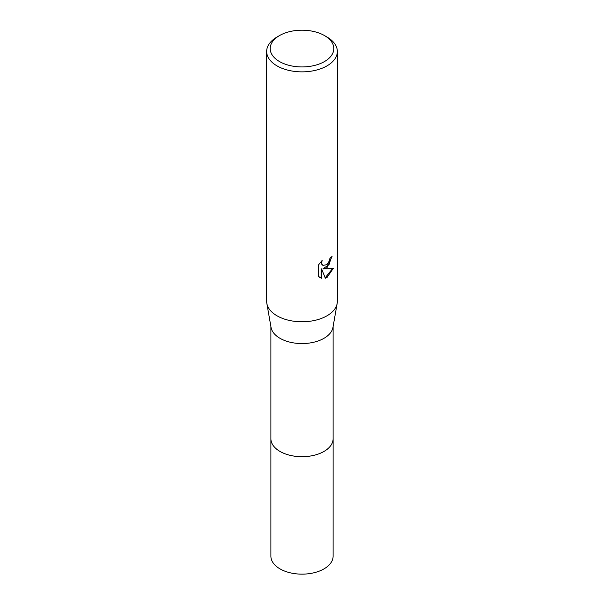<?xml version="1.0" encoding="UTF-8"?>
<svg xmlns="http://www.w3.org/2000/svg" width="604" height="604" viewBox="0 0 604 604"><rect width="100%" height="100%" fill="white"/><g stroke="black" fill="none" stroke-linecap="round" stroke-linejoin="round"><path stroke-width="0.91" d="M333.106 438.361A31.114 17.961 180 0 1 333.114 438.738A31.106 17.954 180 0 1 323.993 451.437A31.106 17.954 180 0 1 290.094 455.325A31.106 17.954 180 0 1 270.894 438.738A31.114 17.961 180 0 1 270.894 438.361M333.106 438.474A31.106 17.961 180 0 1 323.993 451.437A31.106 17.961 180 0 1 289.882 455.28A31.106 17.961 180 0 1 270.894 438.474M324.491 35.576L326.99 37.025A35.342 20.408 180 0 1 337.342 51.453L337.342 301.373A35.342 20.408 180 0 1 337.16 303.434L332.947 327.428A31.106 17.954 180 0 1 323.993 338.308A31.106 17.954 180 0 1 291.566 342.528A31.106 17.954 180 0 1 271.053 327.428L266.84 303.434A35.342 20.408 180 0 1 266.658 301.373L266.658 51.453A35.342 20.408 180 0 1 277.01 37.025L279.509 35.576A31.808 18.369 180 0 1 324.491 35.576A31.808 18.369 180 0 1 324.491 61.555A31.808 18.369 180 0 1 279.509 61.555A31.808 18.369 180 0 1 279.509 35.576L277.01 37.025M337.16 303.434A35.342 20.408 180 0 1 326.99 315.801A35.342 20.408 180 0 1 290.147 320.596A35.342 20.408 180 0 1 266.84 303.434M326.99 267.7L323.608 268.976L333.287 268.357L326.99 277.523L325.329 278.218L321.668 269.074L321.668 278.301L318.436 276.406L318.436 265.02L322.159 260.415L321.653 262.68L322.015 264.303L323.027 265.382L326.99 264.643L329.55 260.566L329.92 258.202A35.342 20.408 0 0 0 332.072 256.413L326.99 267.7M337.342 51.453A35.342 20.408 180 0 1 326.99 65.881A35.342 20.408 180 0 1 288.47 70.306A35.342 20.408 180 0 1 266.658 51.453M331.536 256.896L328.999 264.711L323.102 268.682L323.608 268.976M322.785 265.216L321.509 264.008L321.26 261.336M319.705 277.455L321.154 278.006L321.154 268.78L321.668 269.074M325.178 277.825L332.623 268.523M321.154 278.006L321.668 278.301M270.886 438.738A31.114 17.961 180 0 0 279.999 451.445A31.114 17.961 180 0 0 313.906 455.333A31.114 17.961 180 0 0 333.114 438.738L333.106 556.186A31.106 17.954 180 0 1 313.899 572.781A31.106 17.954 180 0 1 280.007 568.885A31.106 17.954 180 0 1 270.894 556.186L270.894 326.522M323.027 265.382L322.521 265.088M333.106 438.738L333.106 326.522"/></g></svg>
